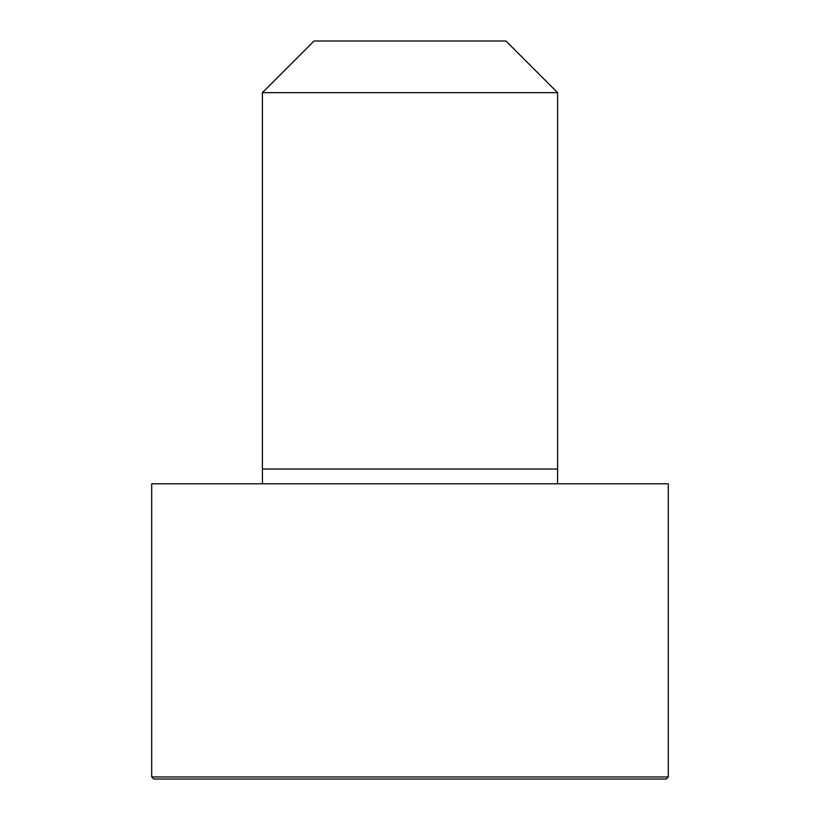 <?xml version="1.0" encoding="UTF-8"?>
<svg xmlns="http://www.w3.org/2000/svg" width="820" height="820" viewBox="0 0 820 820"><rect width="100%" height="100%" fill="white"/><g stroke="black" fill="none" stroke-linecap="round" stroke-linejoin="round"><path stroke-width="1.23" d="M668.3 776.95L668.3 483.8L151.7 483.8L151.7 776.95L153.75 779L666.25 779L668.3 776.95L151.7 776.95M410 92.66L262.4 92.66L262.4 469.04L557.6 469.04L557.6 92.66L410 92.66M557.6 92.66L505.94 41L314.06 41L262.4 92.66M344.81 779L475.19 779M557.528 483.8L557.6 469.04M262.472 483.8L262.4 469.04"/></g></svg>
